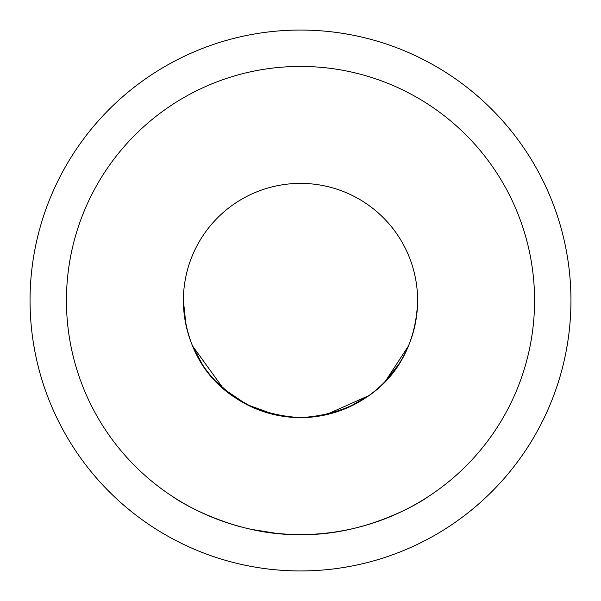 <?xml version="1.0" encoding="UTF-8"?>
<svg xmlns="http://www.w3.org/2000/svg" width="601" height="601" viewBox="0 0 601 601"><rect width="100%" height="100%" fill="white"/><g stroke="black" fill="none" stroke-linecap="round" stroke-linejoin="round"><path stroke-width="0.9" d="M275.341 414.878L246.853 404.601L223.444 388.697L192.575 345.973M184.071 313.159L185.972 324.953L183.388 300.5C185.243 365.491 229.086 413.736 300.5 417.612C228.906 413.616 185.281 365.498 183.388 300.5M416.929 313.121L415.028 324.946M408.387 346.063L385.557 381.004M368.714 395.698L348.708 407.23M300.5 30.05A270.45 270.45 0 0 1 570.95 300.5A270.45 270.45 0 0 1 300.5 570.95A270.45 270.45 0 0 1 30.05 300.5A270.45 270.45 0 0 1 300.5 30.05M192.613 346.063L202.522 364.657M215.654 381.222L232.106 395.563M233.308 396.42L252.277 407.223M300.5 417.612A117.112 117.112 0 0 1 183.388 300.5A117.112 117.112 0 0 1 300.5 183.388A117.112 117.112 0 0 1 417.612 300.5A117.112 117.112 0 0 1 300.5 417.612C372.094 413.616 415.719 365.498 417.612 300.5C415.757 365.491 371.914 413.736 300.5 417.612L313.166 416.921M300.5 534.567A234.067 234.067 0 0 0 534.567 300.5A234.067 234.067 0 0 0 300.5 66.433A234.067 234.067 0 0 0 66.433 300.5A234.067 234.067 0 0 0 300.5 534.567C369.81 536.017 427.296 497.763 426.665 497.651C427.206 497.868 369.412 536.092 300.5 534.567C231.31 536.017 173.832 497.861 174.335 497.651M275.453 533.222L251.676 529.421M325.599 414.893L368.759 395.661M385.324 381.244L398.546 364.544M415.066 324.803L416.936 313.091"/></g></svg>
